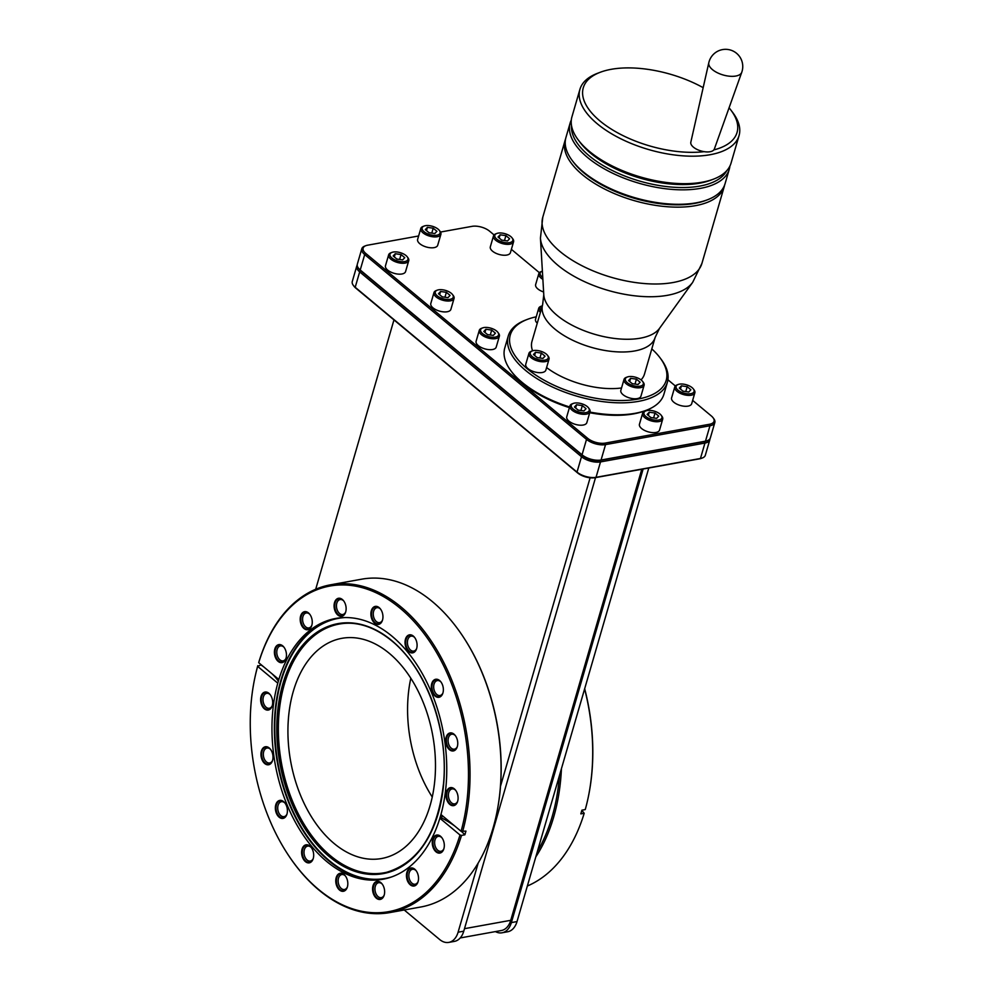 <?xml version="1.0" encoding="UTF-8"?>
<svg xmlns="http://www.w3.org/2000/svg" width="992" height="992" viewBox="0 0 992 992"><rect width="100%" height="100%" fill="white"/><g stroke="black" fill="none" stroke-linecap="round" stroke-linejoin="round"><path stroke-width="1.49" d="M590.116 477.809L500.514 786.197A165.428 106.776 79.8 0 0 465.161 639.865L464.814 639.332A166.544 107.496 -100.2 0 0 432.338 601.586A166.544 107.496 -100.2 0 0 361.646 579.192L330.609 584.796A166.544 107.496 -100.2 0 0 258.875 661.974L258.714 662.693L278.839 679.47L278.306 681.318A132.519 85.535 -100.2 0 0 326.641 861.44A132.519 85.535 -100.2 0 0 382.887 879.259A132.519 85.535 -100.2 0 0 440.411 816.379L440.944 814.531L461.069 831.296A165.428 106.776 -100.2 0 0 400.198 608.282A165.428 106.776 -100.2 0 0 258.714 662.693M315.704 589.248L393.96 319.908M595.535 477.623L463.76 931.19A21.477 13.863 79.8 0 1 454.435 941.383L448.768 942.4A21.477 13.863 -100.2 0 1 439.654 939.511L404.228 909.986M478.181 863.077L458.093 932.207A21.477 13.863 -100.2 0 1 448.768 942.4M495.417 931.6A21.477 13.863 -100.2 0 0 502.039 932.79L507.693 931.761A21.477 13.863 79.8 0 0 517.018 921.568L648.793 468.013M502.039 932.79A21.477 13.863 -100.2 0 0 511.364 922.597L643.126 469.03M537.404 851.421A165.428 106.776 -100.2 0 0 559.438 775.558M535.804 856.914A166.544 107.496 -100.2 0 0 561.435 768.688M527.347 886.005A166.544 107.496 -100.2 0 0 584.189 813.279L580.828 813.874L581.907 810.179L585.255 809.571A166.544 107.496 -100.2 0 0 588.082 798.052A166.544 107.496 -100.2 0 0 584.61 688.944M584.672 688.708A165.428 106.776 79.8 0 1 588.219 797.419A165.428 106.776 79.8 0 1 588.144 797.742M581.833 810.452L584.189 813.279M410.812 678.218A111.873 72.205 -100.2 0 0 432.252 797.035M430.131 805.43A111.873 72.205 -100.2 0 0 416.69 688.312A111.873 72.205 -100.2 0 0 341.831 638.327A111.873 72.205 -100.2 0 0 293.285 691.412A111.873 72.205 -100.2 0 0 306.714 808.53A111.873 72.205 -100.2 0 0 381.573 858.514A111.873 72.205 -100.2 0 0 430.131 805.43M454.708 825.989A69.75 32.5 16.2 0 0 441.552 817.929L439.865 818.226L440.411 816.379A132.519 85.535 -100.2 0 0 392.063 636.256A132.519 85.535 -100.2 0 0 335.817 618.438A132.519 85.535 -100.2 0 0 278.306 681.318L277.772 683.166L257.647 666.388A165.428 106.776 -100.2 0 0 254.845 677.834A165.428 106.776 -100.2 0 0 286.266 851.917A165.428 106.776 -100.2 0 0 459.99 834.991L461.516 835.413A166.544 107.496 -100.2 0 1 389.782 912.59A166.544 107.496 -100.2 0 1 319.089 890.196A166.544 107.496 -100.2 0 1 286.614 852.463A166.544 107.496 -100.2 0 1 286.44 852.19M274.834 648.966A9.151 5.902 -100.2 0 0 277.921 661.18A9.151 5.902 -100.2 0 0 285.795 658.973A9.151 5.902 -100.2 0 0 286.018 658.291A9.151 5.902 -100.2 0 0 283.6 646.747A9.151 5.902 -100.2 0 0 274.834 648.966M300.626 616.032A9.151 5.902 -100.2 0 0 303.713 628.258A9.151 5.902 -100.2 0 0 311.6 626.039A9.151 5.902 -100.2 0 0 311.823 625.357A9.151 5.902 -100.2 0 0 309.392 613.812A9.151 5.902 -100.2 0 0 300.626 616.032M334.515 602.615A9.151 5.902 -100.2 0 0 337.602 614.842A9.151 5.902 -100.2 0 0 345.476 612.622A9.151 5.902 -100.2 0 0 345.7 611.94A9.151 5.902 -100.2 0 0 343.269 600.396A9.151 5.902 -100.2 0 0 334.515 602.615M371.318 610.75A9.151 5.902 -100.2 0 0 374.418 622.964A9.151 5.902 -100.2 0 0 382.292 620.744A9.151 5.902 -100.2 0 0 382.515 620.074A9.151 5.902 -100.2 0 0 380.085 608.53A9.151 5.902 -100.2 0 0 371.318 610.75M405.468 639.195A9.151 5.902 -100.2 0 0 408.555 651.409A9.151 5.902 -100.2 0 0 416.429 649.19A9.151 5.902 -100.2 0 0 416.652 648.52A9.151 5.902 -100.2 0 0 414.234 636.976A9.151 5.902 -100.2 0 0 405.468 639.195M431.731 683.624A9.151 5.902 -100.2 0 0 434.818 695.838A9.151 5.902 -100.2 0 0 442.705 693.619A9.151 5.902 -100.2 0 0 442.928 692.949A9.151 5.902 -100.2 0 0 440.498 681.405A9.151 5.902 -100.2 0 0 431.731 683.624M446.127 737.267A9.151 5.902 -100.2 0 0 449.227 749.493A9.151 5.902 -100.2 0 0 457.101 747.274A9.151 5.902 -100.2 0 0 457.324 746.604A9.151 5.902 -100.2 0 0 454.894 735.06A9.151 5.902 -100.2 0 0 446.127 737.267M446.462 791.976A9.151 5.902 -100.2 0 0 449.562 804.19A9.151 5.902 -100.2 0 0 457.436 801.982A9.151 5.902 -100.2 0 0 457.659 801.3A9.151 5.902 -100.2 0 0 455.229 789.756A9.151 5.902 -100.2 0 0 446.462 791.976M439.865 818.226L459.99 834.991M432.686 839.406A9.151 5.902 -100.2 0 0 435.773 851.62A9.151 5.902 -100.2 0 0 443.66 849.4A9.151 5.902 -100.2 0 0 443.883 848.73A9.151 5.902 -100.2 0 0 441.452 837.186A9.151 5.902 -100.2 0 0 432.686 839.406M406.894 872.328A9.151 5.902 -100.2 0 0 409.981 884.554A9.151 5.902 -100.2 0 0 417.868 882.334A9.151 5.902 -100.2 0 0 418.091 881.652A9.151 5.902 -100.2 0 0 415.66 870.108A9.151 5.902 -100.2 0 0 406.894 872.328M373.004 885.757A9.151 5.902 -100.2 0 0 376.104 897.971A9.151 5.902 -100.2 0 0 383.978 895.751A9.151 5.902 -100.2 0 0 384.202 895.082A9.151 5.902 -100.2 0 0 381.771 883.537A9.151 5.902 -100.2 0 0 373.004 885.757M336.201 877.622A9.151 5.902 -100.2 0 0 339.289 889.836A9.151 5.902 -100.2 0 0 347.163 887.617A9.151 5.902 -100.2 0 0 347.386 886.947A9.151 5.902 -100.2 0 0 344.956 875.403A9.151 5.902 -100.2 0 0 336.201 877.622M302.052 849.177A9.151 5.902 -100.2 0 0 305.139 861.391A9.151 5.902 -100.2 0 0 313.026 859.171A9.151 5.902 -100.2 0 0 313.249 858.502A9.151 5.902 -100.2 0 0 310.818 846.957A9.151 5.902 -100.2 0 0 302.052 849.177M275.788 804.748A9.151 5.902 -100.2 0 0 278.876 816.962A9.151 5.902 -100.2 0 0 286.75 814.742A9.151 5.902 -100.2 0 0 286.973 814.072A9.151 5.902 -100.2 0 0 284.555 802.528A9.151 5.902 -100.2 0 0 275.788 804.748M261.392 751.093A9.151 5.902 -100.2 0 0 264.48 763.319A9.151 5.902 -100.2 0 0 272.354 761.1A9.151 5.902 -100.2 0 0 272.577 760.418A9.151 5.902 -100.2 0 0 270.146 748.873A9.151 5.902 -100.2 0 0 261.392 751.093M261.057 696.396A9.151 5.902 -100.2 0 0 264.145 708.61A9.151 5.902 -100.2 0 0 272.019 706.391A9.151 5.902 -100.2 0 0 272.242 705.721A9.151 5.902 -100.2 0 0 269.812 694.177A9.151 5.902 -100.2 0 0 261.057 696.396M284.01 647.255A7.589 4.898 79.8 0 0 280.426 645.916A7.589 4.898 79.8 0 0 277.14 649.512A7.589 4.898 -100.2 0 0 278.045 657.46A7.589 4.898 -100.2 0 0 283.129 660.858A7.589 4.898 -100.2 0 0 286.006 658.341M309.802 614.333A7.589 4.898 79.8 0 0 306.23 612.982A7.589 4.898 79.8 0 0 302.932 616.59A7.589 4.898 -100.2 0 0 303.85 624.526A7.589 4.898 -100.2 0 0 308.921 627.924A7.589 4.898 -100.2 0 0 311.798 625.419M343.691 600.904A7.589 4.898 79.8 0 0 340.107 599.565A7.589 4.898 79.8 0 0 336.821 603.161A7.589 4.898 -100.2 0 0 337.726 611.109A7.589 4.898 -100.2 0 0 342.81 614.507A7.589 4.898 -100.2 0 0 345.687 611.99M380.506 609.038A7.589 4.898 79.8 0 0 376.923 607.699A7.589 4.898 79.8 0 0 373.624 611.295A7.589 4.898 -100.2 0 0 374.542 619.244A7.589 4.898 -100.2 0 0 379.614 622.629A7.589 4.898 -100.2 0 0 382.503 620.124M414.644 637.484A7.589 4.898 79.8 0 0 411.06 636.145A7.589 4.898 79.8 0 0 407.774 639.741A7.589 4.898 -100.2 0 0 408.679 647.689A7.589 4.898 -100.2 0 0 413.763 651.074A7.589 4.898 -100.2 0 0 416.64 648.57M440.907 681.913A7.589 4.898 79.8 0 0 437.336 680.574A7.589 4.898 79.8 0 0 434.037 684.17A7.589 4.898 -100.2 0 0 434.955 692.118A7.589 4.898 -100.2 0 0 440.026 695.504A7.589 4.898 -100.2 0 0 442.916 692.999M455.303 735.568A7.589 4.898 79.8 0 0 451.732 734.229A7.589 4.898 79.8 0 0 448.434 737.825A7.589 4.898 -100.2 0 0 449.351 745.773A7.589 4.898 -100.2 0 0 454.423 749.158A7.589 4.898 -100.2 0 0 457.312 746.654M455.638 790.264A7.589 4.898 79.8 0 0 452.067 788.925A7.589 4.898 79.8 0 0 448.768 792.521A7.589 4.898 -100.2 0 0 449.686 800.47A7.589 4.898 -100.2 0 0 454.758 803.867A7.589 4.898 -100.2 0 0 457.647 801.35M441.862 837.694A7.589 4.898 79.8 0 0 438.29 836.355A7.589 4.898 79.8 0 0 434.992 839.951A7.589 4.898 -100.2 0 0 435.91 847.9A7.589 4.898 -100.2 0 0 440.981 851.285A7.589 4.898 -100.2 0 0 443.87 848.78M416.07 870.629A7.589 4.898 79.8 0 0 412.498 869.277A7.589 4.898 79.8 0 0 409.2 872.886A7.589 4.898 -100.2 0 0 410.105 880.822A7.589 4.898 -100.2 0 0 415.189 884.219A7.589 4.898 -100.2 0 0 418.066 881.714M382.18 884.046A7.589 4.898 79.8 0 0 378.609 882.706A7.589 4.898 79.8 0 0 375.311 886.302A7.589 4.898 -100.2 0 0 376.228 894.251A7.589 4.898 -100.2 0 0 381.3 897.636A7.589 4.898 -100.2 0 0 384.189 895.131M345.377 875.911A7.589 4.898 79.8 0 0 341.794 874.572A7.589 4.898 79.8 0 0 338.508 878.168A7.589 4.898 -100.2 0 0 339.413 886.116A7.589 4.898 -100.2 0 0 344.484 889.502A7.589 4.898 -100.2 0 0 347.374 886.997M311.228 847.466A7.589 4.898 79.8 0 0 307.656 846.126A7.589 4.898 79.8 0 0 304.358 849.722A7.589 4.898 -100.2 0 0 305.276 857.671A7.589 4.898 -100.2 0 0 310.347 861.056A7.589 4.898 -100.2 0 0 313.236 858.551M284.964 803.036A7.589 4.898 79.8 0 0 281.381 801.697A7.589 4.898 79.8 0 0 278.095 805.293A7.589 4.898 -100.2 0 0 279 813.242A7.589 4.898 -100.2 0 0 284.084 816.627A7.589 4.898 -100.2 0 0 286.961 814.122M270.568 749.382A7.589 4.898 79.8 0 0 266.984 748.042A7.589 4.898 79.8 0 0 263.698 751.651A7.589 4.898 -100.2 0 0 264.604 759.587A7.589 4.898 -100.2 0 0 269.688 762.984A7.589 4.898 -100.2 0 0 272.564 760.467M270.233 694.685A7.589 4.898 79.8 0 0 266.65 693.346A7.589 4.898 79.8 0 0 263.364 696.942A7.589 4.898 -100.2 0 0 264.269 704.89A7.589 4.898 -100.2 0 0 269.353 708.276A7.589 4.898 -100.2 0 0 272.23 705.771M461.516 835.413L464.876 834.805L465.942 831.11L461.069 831.296M462.594 831.718A166.544 107.496 -100.2 0 0 401.301 607.191A166.544 107.496 -100.2 0 0 330.609 584.796M261.231 664.789L257.647 666.388M257.796 665.669A166.544 107.496 -100.2 0 0 254.981 677.201A166.544 107.496 -100.2 0 0 254.907 677.511M496.508 814.271A165.428 106.776 -100.2 0 0 496.583 813.961A165.428 106.776 -100.2 0 0 500.514 786.197M389.782 912.59L420.806 906.998A166.544 107.496 -100.2 0 0 496.446 814.593A166.544 107.496 -100.2 0 0 464.814 639.332M464.492 928.673L510.744 920.316A21.477 13.863 79.8 0 1 501.419 930.508L460.226 937.948M510.744 920.316L641.787 469.266M357.194 265.186A13.95 6.498 16.2 0 0 356.76 266.092L352.284 281.505A13.95 6.498 16.2 0 0 353.338 285.374L354.057 286.316A12.834 5.977 16.2 0 0 355.756 288.077L577.58 472.899A12.834 5.977 16.2 0 0 595.076 477.698L699.509 458.85A12.834 5.977 16.2 0 0 701.245 458.378L702.361 457.969A13.95 6.498 16.2 0 0 705.324 455.254L709.801 439.853A13.95 6.498 16.2 0 0 709.925 438.861M353.338 285.374A13.95 6.498 16.2 0 0 355.198 287.283L577.022 472.105A13.95 6.498 16.2 0 0 596.031 477.326L700.464 458.478A13.95 6.498 16.2 0 0 702.361 457.969M356.76 266.092A13.95 6.498 16.2 0 0 359.674 271.882L581.498 456.704A13.95 6.498 16.2 0 0 600.507 461.912L704.94 443.064A13.95 6.498 16.2 0 0 709.801 439.853M418.624 235.984L367.61 245.198A12.834 5.977 16.2 0 0 365.862 245.669L364.758 246.09A13.95 6.498 16.2 0 0 361.795 248.794L357.318 264.194A13.95 6.498 16.2 0 0 358.372 268.063L359.079 269.018A12.834 5.977 16.2 0 0 360.79 270.779L582.602 455.601A12.834 5.977 16.2 0 0 600.098 460.4L704.531 441.552A12.834 5.977 16.2 0 0 706.279 441.08L707.383 440.659A13.95 6.498 16.2 0 0 710.346 437.956L714.823 422.555A13.95 6.498 16.2 0 0 713.769 418.674L713.062 417.731A12.834 5.977 16.2 0 0 711.351 415.97L692.652 400.384M358.372 268.063A13.95 6.498 16.2 0 0 360.22 269.985L582.044 454.807A13.95 6.498 16.2 0 0 601.065 460.015L705.486 441.167A13.95 6.498 16.2 0 0 707.383 440.659M361.795 248.794A13.95 6.498 16.2 0 0 364.696 254.572L586.52 439.394A13.95 6.498 16.2 0 0 605.542 444.614L709.962 425.766A13.95 6.498 16.2 0 0 714.823 422.555M365.862 245.669A12.834 5.977 16.2 0 0 365.812 253.468L364.696 254.572L360.22 269.985L360.79 270.779L359.674 271.882L355.198 287.283L355.756 288.077M713.062 417.731A12.834 5.977 16.2 0 1 709.553 424.254L605.132 443.102A12.834 5.977 16.2 0 1 587.636 438.303L365.812 253.468M494.066 234.918L489.54 231.148A12.834 5.977 16.2 0 0 472.043 226.35L440.498 232.041M511.376 249.339L539.388 272.688M667.926 379.775L675.341 385.962M536.238 316.808A81.183 37.832 16.2 0 0 527.521 319.325L525.859 319.957A82.857 38.614 16.2 0 0 508.251 336.028L504.779 347.969A82.857 38.614 16.2 0 0 511.041 370.971L512.108 372.397A81.183 37.832 16.2 0 0 569.408 407.638M589.719 412.734A81.183 37.832 16.2 0 0 633.59 413.887A81.183 37.832 -163.8 0 0 644.651 410.899L646.313 410.266A82.857 38.614 16.2 0 0 663.921 394.208L667.393 382.255A82.857 38.614 16.2 0 0 661.131 359.265L660.064 357.839A81.183 37.832 16.2 0 0 651.806 348.911M573.252 403.434L572.148 403.856A10.466 4.873 16.2 0 0 569.916 405.877L566.754 416.789A10.466 4.873 16.2 0 0 571.838 422.989A10.466 4.873 16.2 0 0 583.197 425.035A10.466 4.873 16.2 0 0 586.842 422.617L590.017 411.717A10.466 4.873 16.2 0 0 589.223 408.816L588.516 407.861A9.35 4.352 16.2 0 0 574.529 403.087A9.35 4.352 16.2 0 0 573.252 403.434A9.35 4.352 16.2 0 0 573.822 409.584A9.35 4.352 16.2 0 0 585.962 412.61A9.35 4.352 16.2 0 0 588.516 407.861M482.62 327.906L481.504 328.327A10.466 4.873 16.2 0 0 479.285 330.361L476.11 341.26A10.466 4.873 16.2 0 0 481.207 347.46A10.466 4.873 16.2 0 0 492.565 349.519A10.466 4.873 16.2 0 0 496.211 347.101L499.373 336.201A10.466 4.873 16.2 0 0 498.579 333.3L497.872 332.345A9.35 4.352 16.2 0 0 483.885 327.571A9.35 4.352 16.2 0 0 482.62 327.906A9.35 4.352 16.2 0 0 483.178 334.068A9.35 4.352 16.2 0 0 495.318 337.094A9.35 4.352 16.2 0 0 497.872 332.345M437.298 290.148L436.182 290.569A10.466 4.873 16.2 0 0 433.963 292.603L430.801 303.502A10.466 4.873 16.2 0 0 435.885 309.702A10.466 4.873 16.2 0 0 447.243 311.748A10.466 4.873 16.2 0 0 450.889 309.343L454.051 298.431A10.466 4.873 16.2 0 0 453.27 295.529L452.55 294.587A9.35 4.352 16.2 0 0 438.563 289.813A9.35 4.352 16.2 0 0 437.298 290.148A9.35 4.352 16.2 0 0 437.856 296.298A9.35 4.352 16.2 0 0 449.996 299.336A9.35 4.352 16.2 0 0 452.55 294.587M391.976 252.39L390.873 252.811A10.466 4.873 16.2 0 0 388.641 254.845L385.479 265.744A10.466 4.873 16.2 0 0 390.563 271.944A10.466 4.873 16.2 0 0 401.921 273.99A10.466 4.873 16.2 0 0 405.567 271.585L408.741 260.673A10.466 4.873 16.2 0 0 407.948 257.771L407.241 256.829A9.35 4.352 16.2 0 0 393.254 252.042A9.35 4.352 16.2 0 0 391.976 252.39A9.35 4.352 16.2 0 0 392.547 258.54A9.35 4.352 16.2 0 0 404.686 261.578A9.35 4.352 16.2 0 0 407.241 256.829M678.106 384.512L676.99 384.933A10.466 4.873 16.2 0 0 674.771 386.954L671.596 397.866A10.466 4.873 16.2 0 0 676.693 404.066A10.466 4.873 16.2 0 0 688.051 406.112A10.466 4.873 16.2 0 0 691.697 403.694L694.859 392.795A10.466 4.873 16.2 0 0 694.065 389.893L693.358 388.938A9.35 4.352 16.2 0 0 679.371 384.164A9.35 4.352 16.2 0 0 678.106 384.512A9.35 4.352 16.2 0 0 678.664 390.662A9.35 4.352 16.2 0 0 690.804 393.688A9.35 4.352 16.2 0 0 693.358 388.938M542.388 271.138A9.35 4.352 16.2 0 0 542.14 271.225L541.037 271.647A10.466 4.873 16.2 0 0 538.805 273.68L535.643 284.58A10.466 4.873 16.2 0 0 543.616 291.958M496.818 233.467L495.715 233.889A10.466 4.873 16.2 0 0 493.495 235.91L490.321 246.822A10.466 4.873 16.2 0 0 495.405 253.022A10.466 4.873 16.2 0 0 506.763 255.068A10.466 4.873 16.2 0 0 510.421 252.662L513.583 241.75A10.466 4.873 16.2 0 0 512.79 238.849L512.083 237.894A9.35 4.352 16.2 0 0 498.096 233.12A9.35 4.352 16.2 0 0 496.818 233.467A9.35 4.352 16.2 0 0 497.389 239.618A9.35 4.352 16.2 0 0 509.528 242.656A9.35 4.352 16.2 0 0 512.083 237.894M645.953 410.862L644.837 411.283A10.466 4.873 16.2 0 0 642.618 413.304L639.443 424.216A10.466 4.873 16.2 0 0 644.54 430.416A10.466 4.873 16.2 0 0 655.898 432.462A10.466 4.873 16.2 0 0 659.544 430.057L662.706 419.145A10.466 4.873 16.2 0 0 661.912 416.243L661.205 415.288A9.35 4.352 16.2 0 0 647.218 410.514A9.35 4.352 16.2 0 0 645.953 410.862A9.35 4.352 16.2 0 0 646.511 417.012A9.35 4.352 16.2 0 0 658.651 420.038A9.35 4.352 16.2 0 0 661.205 415.288M424.13 226.04L423.026 226.461A10.466 4.873 16.2 0 0 420.794 228.482L417.632 239.394A10.466 4.873 16.2 0 0 422.716 245.594A10.466 4.873 16.2 0 0 434.074 247.64A10.466 4.873 16.2 0 0 437.72 245.222L440.894 234.323A10.466 4.873 16.2 0 0 440.101 231.421L439.382 230.466A9.35 4.352 16.2 0 0 425.407 225.692A9.35 4.352 16.2 0 0 424.13 226.04A9.35 4.352 16.2 0 0 424.7 232.19A9.35 4.352 16.2 0 0 436.84 235.216A9.35 4.352 16.2 0 0 439.382 230.466M511.041 370.971A82.857 38.614 16.2 0 0 569.606 406.968M589.905 412.077A82.857 38.614 16.2 0 0 635.029 413.317A82.857 38.614 16.2 0 0 646.313 410.266M508.251 336.028A82.857 38.614 16.2 0 0 548.539 385.119A82.857 38.614 16.2 0 0 638.501 401.363A82.857 38.614 16.2 0 0 667.393 382.255M527.521 319.325A81.183 37.832 16.2 0 0 532.431 372.781A81.183 37.832 16.2 0 0 637.893 399.094A81.183 37.832 16.2 0 0 660.064 357.839M542.612 304.767L543.777 294.711A61.095 28.47 -163.8 0 0 578.324 328.265A61.095 28.47 -163.8 0 0 640.324 338.185A61.095 28.47 -163.8 0 0 659.531 328.34L655.129 337.454A58.59 27.305 -163.8 0 1 634.706 350.957A58.59 27.305 -163.8 0 1 571.094 339.475A58.59 27.305 -163.8 0 1 542.612 304.767L531.972 341.372A58.59 27.305 16.2 0 0 532.568 350.808M546.592 367.573A58.59 27.305 16.2 0 0 621.538 387.971M655.129 337.454L644.49 374.058A58.59 27.305 -163.8 0 1 641.03 379.874M542.314 305.809A9.35 4.352 16.2 0 0 542.029 305.908L540.925 306.33A10.466 4.873 16.2 0 0 538.693 308.351L535.531 319.263A10.466 4.873 16.2 0 0 537.255 323.194M532.27 350.908L531.154 351.329A10.466 4.873 16.2 0 0 528.934 353.363L525.76 364.262A10.466 4.873 16.2 0 0 530.856 370.462A10.466 4.873 16.2 0 0 542.215 372.508A10.466 4.873 16.2 0 0 545.86 370.103L549.022 359.191A10.466 4.873 16.2 0 0 548.241 356.289L547.522 355.347A9.35 4.352 16.2 0 0 533.535 350.56A9.35 4.352 16.2 0 0 532.27 350.908A9.35 4.352 16.2 0 0 532.828 357.058A9.35 4.352 16.2 0 0 544.968 360.096A9.35 4.352 16.2 0 0 547.522 355.347M627.353 376.997L626.237 377.406A10.466 4.873 16.2 0 0 624.018 379.44L620.843 390.34A10.466 4.873 16.2 0 0 625.927 396.54A10.466 4.873 16.2 0 0 637.286 398.598A10.466 4.873 16.2 0 0 640.944 396.18L644.106 385.28A10.466 4.873 16.2 0 0 643.312 382.379L642.605 381.424A9.35 4.352 16.2 0 0 628.618 376.65A9.35 4.352 16.2 0 0 627.353 376.997A9.35 4.352 16.2 0 0 627.911 383.148A9.35 4.352 16.2 0 0 640.051 386.173A9.35 4.352 16.2 0 0 642.605 381.424M565.576 138.93A82.857 38.614 16.2 0 0 565.105 140.331A82.857 38.614 16.2 0 0 605.393 189.435A82.857 38.614 16.2 0 0 695.355 205.679A82.857 38.614 16.2 0 0 724.247 186.57A82.857 38.614 16.2 0 0 724.594 185.132M571.305 120.032A82.857 38.614 16.2 0 0 570.14 123.033L565.936 137.491A82.857 38.614 16.2 0 0 572.198 160.481L573.264 161.907A81.183 37.832 16.2 0 0 694.747 203.397A81.183 37.832 16.2 0 0 705.796 200.421L707.457 199.789A82.857 38.614 16.2 0 0 725.065 183.718L729.269 169.26A82.857 38.614 16.2 0 0 729.889 166.098M572.198 160.481A82.857 38.614 16.2 0 0 696.173 202.827A82.857 38.614 16.2 0 0 707.457 199.789M570.14 123.033A82.857 38.614 16.2 0 0 610.427 172.124A82.857 38.614 16.2 0 0 700.377 188.368A82.857 38.614 16.2 0 0 729.269 169.26M571.504 125.612A81.183 37.832 16.2 0 0 614.916 171.777A81.183 37.832 16.2 0 0 699.769 186.099A81.183 37.832 16.2 0 0 726.727 170.698M703.167 87.668A80.067 37.312 16.2 0 0 611.196 69.316A80.067 37.312 16.2 0 0 600.296 72.255L597.519 73.309A82.857 38.614 16.2 0 0 579.911 89.367L571.925 116.87A82.857 38.614 16.2 0 0 578.187 139.86L579.96 142.24A80.067 37.312 16.2 0 0 699.782 183.16A80.067 37.312 16.2 0 0 710.681 180.209L713.459 179.168A82.857 38.614 16.2 0 0 731.054 163.097L739.052 135.606A82.857 38.614 16.2 0 0 732.79 112.604L731.005 110.236A80.067 37.312 16.2 0 0 729.07 107.806M578.187 139.86A82.857 38.614 16.2 0 0 702.175 182.206A82.857 38.614 16.2 0 0 713.459 179.168M579.911 89.367A82.857 38.614 16.2 0 0 620.198 138.471A82.857 38.614 16.2 0 0 710.16 154.715A82.857 38.614 16.2 0 0 739.052 135.606M600.296 72.255A80.067 37.312 16.2 0 0 602.962 123.355A80.067 37.312 16.2 0 0 704.109 151.664A12.251 5.704 -163.8 0 0 710.111 151.726A12.251 5.704 16.2 0 0 713.843 149.904A80.067 37.312 16.2 0 0 731.005 110.236M713.843 149.904A12.251 5.704 16.2 0 0 714.339 149.06L741.756 72.292A17.186 17.186 0 0 0 722.511 49.6A17.186 17.186 0 0 0 708.809 62.719A17.162 7.998 -163.8 0 0 717.414 72.776A17.162 7.998 -163.8 0 0 735.841 76.037A17.162 7.998 16.2 0 0 741.756 72.292M708.809 62.719L690.816 142.228A12.251 5.704 16.2 0 0 704.109 151.664M538.693 308.351A10.466 4.873 16.2 0 0 540.429 312.294M542.029 305.908A9.35 4.352 16.2 0 0 540.938 310.546M640.125 382.242L636.43 379.155L630.627 378.324L628.544 380.581L632.251 383.668L638.042 384.499L640.125 382.242M545.054 356.165L541.347 353.078L535.556 352.247L533.46 354.504L537.168 357.579L542.959 358.41L545.054 356.165M541.347 353.078L539.921 357.976M535.556 352.247L534.614 355.458M636.43 379.155L635.004 384.065M630.627 378.324L629.697 381.548M624.018 379.44A10.466 4.873 16.2 0 0 629.102 385.64A10.466 4.873 16.2 0 0 640.46 387.686A10.466 4.873 16.2 0 0 644.106 385.28M528.934 353.363A10.466 4.873 16.2 0 0 534.018 359.563A10.466 4.873 16.2 0 0 545.377 361.609A10.466 4.873 16.2 0 0 549.022 359.191M569.916 405.877A10.466 4.873 16.2 0 0 575.013 412.077A10.466 4.873 16.2 0 0 586.371 414.135A10.466 4.873 16.2 0 0 590.017 411.717M586.036 408.679L582.329 405.592L576.538 404.761L574.455 407.018L578.15 410.105L583.953 410.936L586.036 408.679M582.329 405.592L580.903 410.502M576.538 404.761L575.608 407.985M479.285 330.361A10.466 4.873 16.2 0 0 484.369 336.561A10.466 4.873 16.2 0 0 495.727 338.607A10.466 4.873 16.2 0 0 499.373 336.201M495.405 333.163L491.697 330.076L485.906 329.245L483.811 331.502L487.518 334.589L493.309 335.42L495.405 333.163M491.697 330.076L490.271 334.986M485.906 329.245L484.964 332.456M433.963 292.603A10.466 4.873 16.2 0 0 439.047 298.803A10.466 4.873 16.2 0 0 450.405 300.849A10.466 4.873 16.2 0 0 454.051 298.431M450.083 295.405L446.375 292.318L440.584 291.487L438.489 293.744L442.196 296.819L447.987 297.662L450.083 295.405M446.375 292.318L444.949 297.216M440.584 291.487L439.642 294.698M388.641 254.845A10.466 4.873 16.2 0 0 393.737 261.032A10.466 4.873 16.2 0 0 405.083 263.091A10.466 4.873 16.2 0 0 408.741 260.673M404.761 257.647L401.053 254.56L395.262 253.729L393.167 255.973L396.874 259.061L402.665 259.892L404.761 257.647M401.053 254.56L399.627 259.458M395.262 253.729L394.332 256.94M674.771 386.954A10.466 4.873 16.2 0 0 679.855 393.154A10.466 4.873 16.2 0 0 691.213 395.213A10.466 4.873 16.2 0 0 694.859 392.795M690.878 389.757L687.183 386.669L681.38 385.838L679.297 388.095L683.004 391.183L688.795 392.014L690.878 389.757M687.183 386.669L685.757 391.58M681.38 385.838L680.45 389.062M538.805 273.68A10.466 4.873 16.2 0 0 542.872 279.322M542.14 271.225A9.35 4.352 16.2 0 0 542.76 277.413M493.495 235.91A10.466 4.873 16.2 0 0 498.579 242.11A10.466 4.873 16.2 0 0 509.938 244.168A10.466 4.873 16.2 0 0 513.583 241.75M509.603 238.712L505.908 235.637L500.104 234.806L498.021 237.051L501.729 240.138L507.52 240.969L509.603 238.712M505.908 235.637L504.482 240.535M500.104 234.806L499.174 238.018M642.618 413.304A10.466 4.873 16.2 0 0 647.702 419.504A10.466 4.873 16.2 0 0 659.06 421.563A10.466 4.873 16.2 0 0 662.706 419.145M658.738 416.107L655.03 413.032L649.239 412.201L647.144 414.445L650.851 417.533L656.642 418.364L658.738 416.107M655.03 413.032L653.604 417.93M649.239 412.201L648.297 415.412M420.794 228.482A10.466 4.873 16.2 0 0 425.878 234.682A10.466 4.873 16.2 0 0 437.236 236.741A10.466 4.873 16.2 0 0 440.894 234.323M436.914 231.285L433.206 228.21L427.416 227.366L425.32 229.623L429.028 232.711L434.818 233.542L436.914 231.285M433.206 228.21L431.78 233.108M427.416 227.366L426.486 230.59M278.355 681.169A69.75 32.5 16.2 0 0 271.994 673.766M263.686 666.835A69.75 32.5 16.2 0 0 261.156 665.074M464.876 834.805A69.75 32.5 16.2 0 0 461.379 831.383M441.552 817.929L442.221 815.598M285.857 658.8A8.717 5.63 79.8 0 1 282.348 662.135A8.717 5.63 79.8 0 1 276.52 658.242A8.717 5.63 79.8 0 1 275.466 649.115A8.717 5.63 79.8 0 1 279.248 644.986A8.717 5.63 79.8 0 1 283.712 646.883M311.649 625.878A8.717 5.63 79.8 0 1 308.14 629.213A8.717 5.63 79.8 0 1 302.312 625.32A8.717 5.63 79.8 0 1 301.27 616.193A8.717 5.63 79.8 0 1 305.052 612.052A8.717 5.63 79.8 0 1 309.504 613.949M345.538 612.448A8.717 5.63 79.8 0 1 342.029 615.784A8.717 5.63 79.8 0 1 336.201 611.89A8.717 5.63 79.8 0 1 335.147 602.764A8.717 5.63 79.8 0 1 338.929 598.635A8.717 5.63 79.8 0 1 343.381 600.532M382.354 620.583A8.717 5.63 79.8 0 1 378.845 623.918A8.717 5.63 79.8 0 1 373.004 620.025A8.717 5.63 79.8 0 1 371.963 610.898A8.717 5.63 79.8 0 1 375.745 606.757A8.717 5.63 79.8 0 1 380.196 608.666M416.491 649.028A8.717 5.63 79.8 0 1 412.982 652.364A8.717 5.63 79.8 0 1 407.154 648.47A8.717 5.63 79.8 0 1 406.1 639.344A8.717 5.63 79.8 0 1 409.882 635.202A8.717 5.63 79.8 0 1 414.346 637.112M442.767 693.458A8.717 5.63 79.8 0 1 439.258 696.793A8.717 5.63 79.8 0 1 433.417 692.9A8.717 5.63 79.8 0 1 432.376 683.773A8.717 5.63 79.8 0 1 436.158 679.644A8.717 5.63 79.8 0 1 440.609 681.541M457.163 747.112A8.717 5.63 79.8 0 1 453.654 750.448A8.717 5.63 79.8 0 1 447.814 746.554A8.717 5.63 79.8 0 1 446.772 737.428A8.717 5.63 79.8 0 1 450.554 733.286A8.717 5.63 79.8 0 1 455.006 735.184M457.498 801.809A8.717 5.63 79.8 0 1 453.989 805.144A8.717 5.63 79.8 0 1 448.148 801.251A8.717 5.63 79.8 0 1 447.107 792.124A8.717 5.63 79.8 0 1 450.889 787.995A8.717 5.63 79.8 0 1 455.34 789.892M443.722 849.239A8.717 5.63 79.8 0 1 440.212 852.574A8.717 5.63 79.8 0 1 434.372 848.681A8.717 5.63 79.8 0 1 433.33 839.554A8.717 5.63 79.8 0 1 437.112 835.413A8.717 5.63 79.8 0 1 441.564 837.31M417.917 882.173A8.717 5.63 79.8 0 1 414.408 885.509A8.717 5.63 79.8 0 1 408.58 881.615A8.717 5.63 79.8 0 1 407.526 872.489A8.717 5.63 79.8 0 1 411.32 868.347A8.717 5.63 79.8 0 1 415.772 870.244M384.04 895.59A8.717 5.63 79.8 0 1 380.531 898.926A8.717 5.63 79.8 0 1 374.691 895.032A8.717 5.63 79.8 0 1 373.649 885.906A8.717 5.63 79.8 0 1 377.431 881.764A8.717 5.63 79.8 0 1 381.883 883.661M347.225 887.456A8.717 5.63 79.8 0 1 343.716 890.791A8.717 5.63 79.8 0 1 337.875 886.898A8.717 5.63 79.8 0 1 336.834 877.771A8.717 5.63 79.8 0 1 340.616 873.63A8.717 5.63 79.8 0 1 345.067 875.539M313.088 859.01A8.717 5.63 79.8 0 1 309.578 862.346A8.717 5.63 79.8 0 1 303.738 858.452A8.717 5.63 79.8 0 1 302.696 849.326A8.717 5.63 79.8 0 1 306.478 845.184A8.717 5.63 79.8 0 1 310.93 847.094M286.812 814.581A8.717 5.63 79.8 0 1 283.303 817.916A8.717 5.63 79.8 0 1 277.475 814.023A8.717 5.63 79.8 0 1 276.421 804.896A8.717 5.63 79.8 0 1 280.203 800.755A8.717 5.63 79.8 0 1 284.667 802.652M272.416 760.938A8.717 5.63 79.8 0 1 268.906 764.274A8.717 5.63 79.8 0 1 263.078 760.368A8.717 5.63 79.8 0 1 262.024 751.242A8.717 5.63 79.8 0 1 265.806 747.112A8.717 5.63 79.8 0 1 270.27 749.01M272.081 706.23A8.717 5.63 79.8 0 1 268.572 709.565A8.717 5.63 79.8 0 1 262.744 705.672A8.717 5.63 79.8 0 1 261.69 696.545A8.717 5.63 79.8 0 1 265.472 692.404A8.717 5.63 79.8 0 1 269.923 694.301M517.018 921.568L511.364 922.597M463.76 931.19L458.093 932.207M397.829 868.347A126.381 81.567 79.8 0 1 330.51 855.798A126.381 81.567 79.8 0 1 279.211 711.425A126.381 81.567 79.8 0 1 353.623 623.435M383.619 873.171A126.654 81.753 79.8 0 1 330.237 856.071A126.654 81.753 79.8 0 1 278.082 722.325A126.654 81.753 79.8 0 1 338.619 623.881M329.48 856.208A126.654 81.753 -100.2 0 0 383.247 873.233A126.654 81.753 -100.2 0 0 444.156 775.012A126.654 81.753 -100.2 0 0 392.014 640.981A126.654 81.753 -100.2 0 0 338.247 623.956A126.654 81.753 -100.2 0 0 277.338 722.176A126.654 81.753 -100.2 0 0 329.48 856.208M329.195 856.555A127.026 81.989 -100.2 0 0 438.241 813.366A127.026 81.989 -100.2 0 0 391.902 640.696A127.026 81.989 -100.2 0 0 282.856 683.897A127.026 81.989 -100.2 0 0 329.195 856.555M391.766 876.878A132.134 85.287 79.8 0 1 329.332 860.647A132.134 85.287 79.8 0 1 275.181 715.939A132.134 85.287 79.8 0 1 344.968 617.557M384.09 879.024A132.519 85.535 79.8 0 1 329.034 861.006A132.519 85.535 79.8 0 1 274.449 721.68A132.519 85.535 79.8 0 1 337.02 618.239M543.777 294.711L540.442 238.13A80.352 37.448 16.2 0 0 585.875 282.274A80.352 37.448 16.2 0 0 667.405 295.318A80.352 37.448 16.2 0 0 692.676 282.36L701.914 263.426L724.247 186.57M540.442 238.13L542.785 217.198A82.857 38.614 16.2 0 0 583.073 266.29A82.857 38.614 16.2 0 0 673.022 282.534A82.857 38.614 16.2 0 0 701.914 263.426M587.636 438.303L586.52 439.394L582.044 454.807L582.602 455.601L581.498 456.704L577.022 472.105L577.58 472.899M605.132 443.102L605.542 444.614L601.065 460.015L600.098 460.4L600.507 461.912L596.031 477.326L595.076 477.698M709.553 424.254L709.962 425.766L705.486 441.167L704.531 441.552L704.94 443.064L700.464 458.478L699.509 458.85M588.219 797.419L588.082 798.052M338.247 623.956C356.438 620.918 374.319 626.584 391.902 640.956C426.262 668.62 448.644 730.162 443.573 783.11C437.546 834.532 417.446 864.565 383.247 873.233M254.845 677.834L254.981 677.201M496.583 813.961L496.446 814.593M542.785 217.198L565.105 140.331M659.531 328.34L692.676 282.36"/></g></svg>

